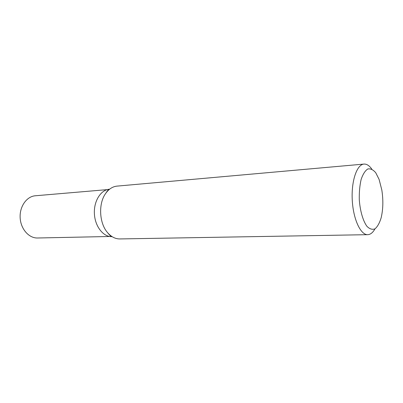 <?xml version="1.0" encoding="UTF-8"?>
<svg xmlns="http://www.w3.org/2000/svg" width="403" height="403" viewBox="0 0 403 403"><rect width="100%" height="100%" fill="white"/><g stroke="black" fill="none" stroke-linecap="round" stroke-linejoin="round"><path stroke-width="0.6" d="M109.651 236.49L37.57 237.997C28.915 238.299 20.689 228.995 20.15 217.751C19.495 206.512 26.689 196.392 35.323 195.772L107.163 189.632M381.822 189.999C383.379 200.074 383.152 209.364 381.132 217.862C379.555 223.035 377.505 226.693 374.992 228.839C372.307 229.891 369.601 229.03 366.871 226.244C362.957 220.743 360.106 210.89 359.285 199.727C359.133 192.271 359.748 185.516 361.128 179.461C362.901 174.232 365.103 170.746 367.743 169.003C370.483 168.419 373.153 169.673 375.747 172.756L379.092 179.385L381.822 189.999M374.971 228.849C372.886 232.617 370.468 234.556 367.722 234.677C360.625 235.05 353.224 219.202 352.257 200.105C351.194 181.007 356.872 164.464 363.969 164.081C366.715 163.91 369.324 165.588 371.798 169.109M112.105 236.657L111.918 236.662C103.309 236.979 95.012 226.481 94.398 213.807C93.667 201.137 100.805 189.818 109.394 189.219L109.586 189.203M367.722 234.677L119.832 238.939C115.369 238.954 111.319 236.893 107.672 232.758C99.239 223.408 98.191 203.742 105.591 193.556C108.775 189.052 112.588 186.574 117.026 186.115L363.969 164.081M107.672 232.758C112.11 238.294 111.767 236.208 111.918 236.662M105.591 193.556C109.415 187.576 109.294 189.687 109.394 189.219"/></g></svg>

